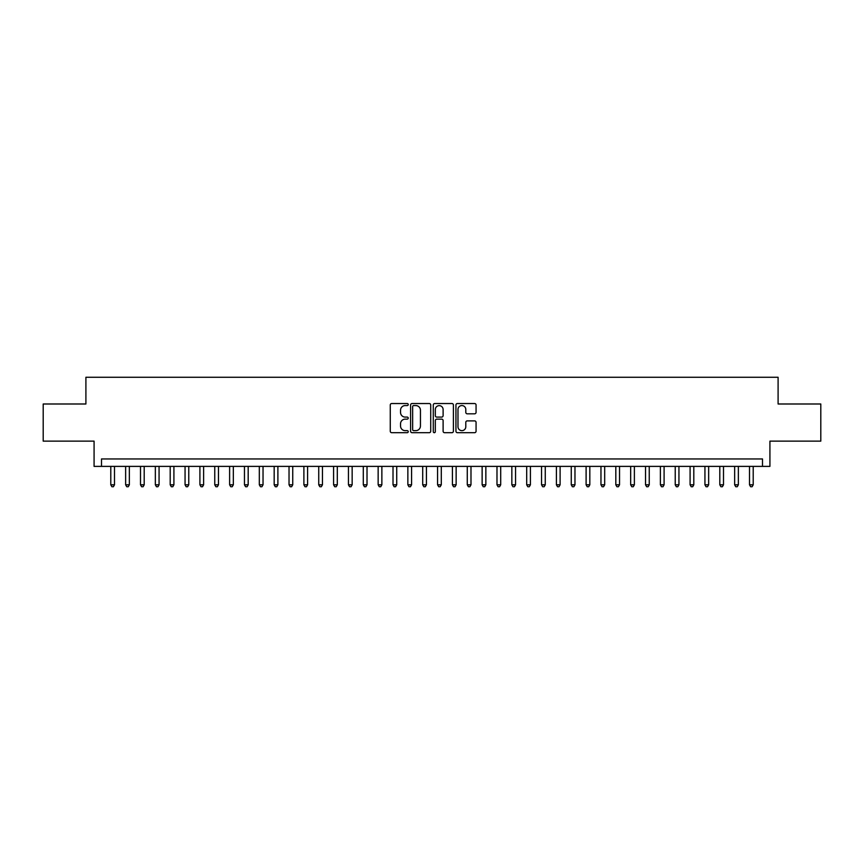 <?xml version="1.0" encoding="UTF-8"?>
<svg xmlns="http://www.w3.org/2000/svg" width="864" height="864" viewBox="0 0 864 864"><rect width="100%" height="100%" fill="white"/><g stroke="black" fill="none" stroke-linecap="round" stroke-linejoin="round"><path stroke-width="1.3" d="M408.229 404.557A1.026 1.026 0 0 0 407.214 403.531L391.727 403.531A1.458 1.458 0 0 0 390.269 404.989L390.269 431.233A1.458 1.458 0 0 0 391.727 432.691L407.214 432.691A1.026 1.026 0 0 0 408.229 431.676A1.026 1.026 0 0 0 407.214 430.65L405.205 430.65A4.666 4.666 0 0 1 400.54 425.984L400.54 423.803A4.666 4.666 0 0 1 405.205 419.137L407.214 419.137A1.026 1.026 0 0 0 408.229 418.111A1.026 1.026 0 0 0 407.214 417.096L405.205 417.096A4.666 4.666 0 0 1 400.54 412.43L400.54 410.238A4.666 4.666 0 0 1 405.205 405.572L407.214 405.572A1.026 1.026 0 0 0 408.229 404.557M474.606 413.813A1.458 1.458 0 0 0 476.064 412.355L476.064 404.989A1.458 1.458 0 0 0 474.606 403.531L457.402 403.531A1.458 1.458 0 0 0 455.944 404.989L455.944 431.233A1.458 1.458 0 0 0 457.402 432.691L474.606 432.691A1.458 1.458 0 0 0 476.064 431.233L476.064 422.345A1.458 1.458 0 0 0 474.606 420.887L467.251 420.887A1.458 1.458 0 0 0 465.793 422.345L465.793 426.751A3.899 3.899 0 0 1 461.894 430.65A3.899 3.899 0 0 1 457.985 426.751L457.985 409.471A3.899 3.899 0 0 1 461.894 405.572A3.899 3.899 0 0 1 465.793 409.471L465.793 412.355A1.458 1.458 0 0 0 467.251 413.813L474.606 413.813M762.502 466.387L769.921 466.387L769.921 441.137L820.8 441.137L820.8 403.996L778.097 403.996L778.097 377.266L85.903 377.266L85.903 403.996L43.2 403.996L43.2 441.137L94.079 441.137L94.079 466.387L762.502 466.387L762.502 458.957L101.498 458.957L101.498 466.387M430.726 404.989A1.458 1.458 0 0 0 429.268 403.531L412.063 403.531A1.458 1.458 0 0 0 410.605 404.989L410.605 431.233A1.458 1.458 0 0 0 412.063 432.691L429.268 432.691A1.458 1.458 0 0 0 430.726 431.233L430.726 404.989M434.732 403.531L451.937 403.531A1.458 1.458 0 0 1 453.395 404.989L453.395 431.233A1.458 1.458 0 0 1 451.937 432.691L444.571 432.691A1.458 1.458 0 0 1 443.113 431.233L443.113 420.595A1.458 1.458 0 0 0 441.655 419.137L436.774 419.137A1.458 1.458 0 0 0 435.316 420.595L435.316 431.676A1.026 1.026 0 0 1 434.3 432.691A1.026 1.026 0 0 1 433.274 431.676L433.274 404.989A1.458 1.458 0 0 1 434.732 403.531M413.662 405.572A1.026 1.026 0 0 0 412.646 406.598L412.646 429.635A1.026 1.026 0 0 0 413.662 430.65L415.778 430.65A4.666 4.666 0 0 0 420.444 425.984L420.444 410.238A4.666 4.666 0 0 0 415.778 405.572L413.662 405.572M443.113 409.547A3.899 3.899 0 0 0 439.214 405.648A3.899 3.899 0 0 0 435.316 409.547L435.316 415.638A1.458 1.458 0 0 0 436.774 417.096L441.655 417.096A1.458 1.458 0 0 0 443.113 415.638L443.113 409.547M110.786 466.387L110.786 484.801L114.502 484.801L114.502 466.387M114.502 484.801L113.389 486.734L111.899 486.734L110.786 484.801M125.636 466.387L125.636 484.801L129.352 484.801L129.352 466.387M129.352 484.801L128.239 486.734L126.749 486.734L125.636 484.801M140.497 466.387L140.497 484.801L144.202 484.801L144.202 466.387M144.202 484.801L143.089 486.734L141.61 486.734L140.497 484.801M155.347 466.387L155.347 484.801L159.062 484.801L159.062 466.387M159.062 484.801L157.95 486.734L156.46 486.734L155.347 484.801M170.197 466.387L170.197 484.801L173.912 484.801L173.912 466.387M173.912 484.801L172.8 486.734L171.31 486.734L170.197 484.801M185.058 466.387L185.058 484.801L188.773 484.801L188.773 466.387M188.773 484.801L187.65 486.734L186.17 486.734L185.058 484.801M199.908 466.387L199.908 484.801L203.623 484.801L203.623 466.387M203.623 484.801L202.511 486.734L201.02 486.734L199.908 484.801M214.758 466.387L214.758 484.801L218.473 484.801L218.473 466.387M218.473 484.801L217.361 486.734L215.881 486.734L214.758 484.801M229.619 466.387L229.619 484.801L233.334 484.801L233.334 466.387M233.334 484.801L232.211 486.734L230.731 486.734L229.619 484.801M244.469 466.387L244.469 484.801L248.184 484.801L248.184 466.387M248.184 484.801L247.072 486.734L245.581 486.734L244.469 484.801M259.319 466.387L259.319 484.801L263.034 484.801L263.034 466.387M263.034 484.801L261.922 486.734L260.442 486.734L259.319 484.801M274.18 466.387L274.18 484.801L277.895 484.801L277.895 466.387M277.895 484.801L276.782 486.734L275.292 486.734L274.18 484.801M289.03 466.387L289.03 484.801L292.745 484.801L292.745 466.387M292.745 484.801L291.632 486.734L290.142 486.734L289.03 484.801M303.89 466.387L303.89 484.801L307.595 484.801L307.595 466.387M307.595 484.801L306.482 486.734L305.003 486.734L303.89 484.801M318.74 466.387L318.74 484.801L322.456 484.801L322.456 466.387M322.456 484.801L321.343 486.734L319.853 486.734L318.74 484.801M333.59 466.387L333.59 484.801L337.306 484.801L337.306 466.387M337.306 484.801L336.193 486.734L334.703 486.734L333.59 484.801M348.451 466.387L348.451 484.801L352.156 484.801L352.156 466.387M352.156 484.801L351.043 486.734L349.564 486.734L348.451 484.801M363.301 466.387L363.301 484.801L367.016 484.801L367.016 466.387M367.016 484.801L365.904 486.734L364.414 486.734L363.301 484.801M378.151 466.387L378.151 484.801L381.866 484.801L381.866 466.387M381.866 484.801L380.754 486.734L379.264 486.734L378.151 484.801M393.012 466.387L393.012 484.801L396.727 484.801L396.727 466.387M396.727 484.801L395.604 486.734L394.124 486.734L393.012 484.801M407.862 466.387L407.862 484.801L411.577 484.801L411.577 466.387M411.577 484.801L410.465 486.734L408.974 486.734L407.862 484.801M422.712 466.387L422.712 484.801L426.427 484.801L426.427 466.387M426.427 484.801L425.315 486.734L423.835 486.734L422.712 484.801M437.573 466.387L437.573 484.801L441.288 484.801L441.288 466.387M441.288 484.801L440.165 486.734L438.685 486.734L437.573 484.801M452.423 466.387L452.423 484.801L456.138 484.801L456.138 466.387M456.138 484.801L455.026 486.734L453.535 486.734L452.423 484.801M467.273 466.387L467.273 484.801L470.988 484.801L470.988 466.387M470.988 484.801L469.876 486.734L468.396 486.734L467.273 484.801M482.134 466.387L482.134 484.801L485.849 484.801L485.849 466.387M485.849 484.801L484.736 486.734L483.246 486.734L482.134 484.801M496.984 466.387L496.984 484.801L500.699 484.801L500.699 466.387M500.699 484.801L499.586 486.734L498.096 486.734L496.984 484.801M511.844 466.387L511.844 484.801L515.549 484.801L515.549 466.387M515.549 484.801L514.436 486.734L512.957 486.734L511.844 484.801M526.694 466.387L526.694 484.801L530.41 484.801L530.41 466.387M530.41 484.801L529.297 486.734L527.807 486.734L526.694 484.801M541.544 466.387L541.544 484.801L545.26 484.801L545.26 466.387M545.26 484.801L544.147 486.734L542.657 486.734L541.544 484.801M556.405 466.387L556.405 484.801L560.11 484.801L560.11 466.387M560.11 484.801L558.997 486.734L557.518 486.734L556.405 484.801M571.255 466.387L571.255 484.801L574.97 484.801L574.97 466.387M574.97 484.801L573.858 486.734L572.368 486.734L571.255 484.801M586.105 466.387L586.105 484.801L589.82 484.801L589.82 466.387M589.82 484.801L588.708 486.734L587.218 486.734L586.105 484.801M600.966 466.387L600.966 484.801L604.681 484.801L604.681 466.387M604.681 484.801L603.558 486.734L602.078 486.734L600.966 484.801M615.816 466.387L615.816 484.801L619.531 484.801L619.531 466.387M619.531 484.801L618.419 486.734L616.928 486.734L615.816 484.801M630.666 466.387L630.666 484.801L634.381 484.801L634.381 466.387M634.381 484.801L633.269 486.734L631.789 486.734L630.666 484.801M645.527 466.387L645.527 484.801L649.242 484.801L649.242 466.387M649.242 484.801L648.119 486.734L646.639 486.734L645.527 484.801M660.377 466.387L660.377 484.801L664.092 484.801L664.092 466.387M664.092 484.801L662.98 486.734L661.489 486.734L660.377 484.801M675.227 466.387L675.227 484.801L678.942 484.801L678.942 466.387M678.942 484.801L677.83 486.734L676.35 486.734L675.227 484.801M690.088 466.387L690.088 484.801L693.803 484.801L693.803 466.387M693.803 484.801L692.69 486.734L691.2 486.734L690.088 484.801M704.938 466.387L704.938 484.801L708.653 484.801L708.653 466.387M708.653 484.801L707.54 486.734L706.05 486.734L704.938 484.801M719.798 466.387L719.798 484.801L723.503 484.801L723.503 466.387M723.503 484.801L722.39 486.734L720.911 486.734L719.798 484.801M734.648 466.387L734.648 484.801L738.364 484.801L738.364 466.387M738.364 484.801L737.251 486.734L735.761 486.734L734.648 484.801M749.498 466.387L749.498 484.801L753.214 484.801L753.214 466.387M753.214 484.801L752.101 486.734L750.611 486.734L749.498 484.801"/></g></svg>

